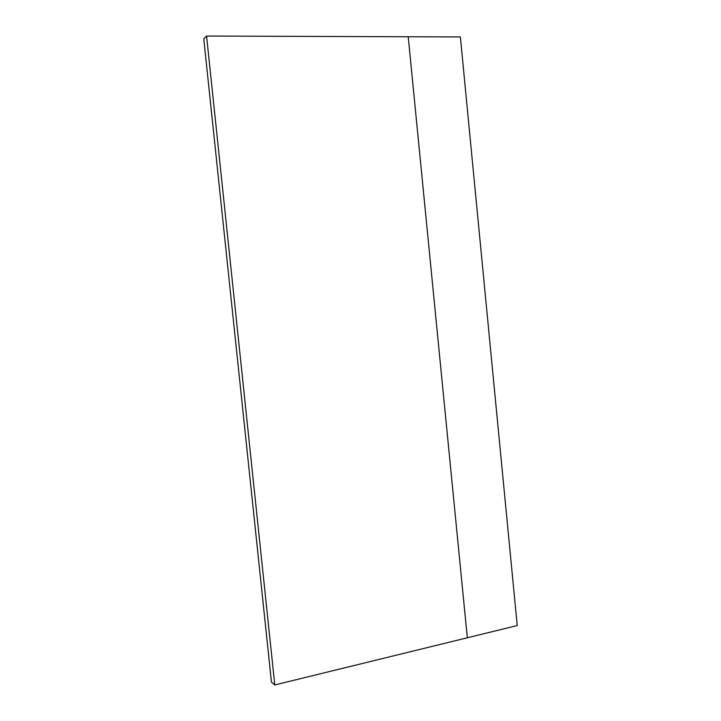 <?xml version="1.0" encoding="UTF-8"?>
<svg xmlns="http://www.w3.org/2000/svg" width="721" height="721" viewBox="0 0 721 721"><rect width="100%" height="100%" fill="white"/><g stroke="black" fill="none" stroke-linecap="round" stroke-linejoin="round"><path stroke-width="1.08" d="M206.576 36.05L408.221 36.753L467.325 637.779L517.227 625.558L460.377 36.942L408.221 36.753L467.325 637.779L274.773 684.95L206.576 36.05L203.773 38.862L271.438 682.102L274.773 684.95"/></g></svg>
